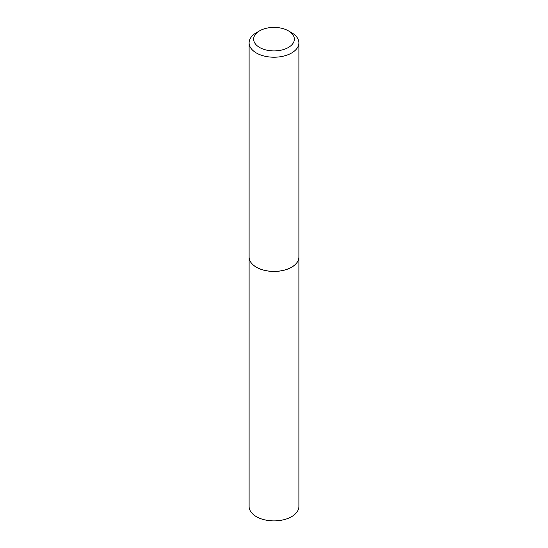 <?xml version="1.0" encoding="UTF-8"?>
<svg xmlns="http://www.w3.org/2000/svg" width="548" height="548" viewBox="0 0 548 548"><rect width="100%" height="100%" fill="white"/><g stroke="black" fill="none" stroke-linecap="round" stroke-linejoin="round"><path stroke-width="0.82" d="M291.57 267.205A24.811 14.323 0 0 1 291.543 267.219A24.811 14.323 0 0 1 256.457 267.219L256.402 267.191A24.886 14.364 0 0 1 249.114 257.033A24.886 14.364 0 0 0 249.114 257.094L249.114 506.51A24.886 14.364 0 0 0 264.479 519.785A24.886 14.364 0 0 0 291.598 516.668A24.886 14.364 0 0 0 298.886 506.51L298.886 257.094A24.886 14.364 0 0 0 298.886 257.06L298.886 42.847A24.886 14.364 0 0 0 291.598 32.688L288.399 30.846A20.358 11.755 0 0 0 259.601 30.846A20.358 11.755 0 0 0 259.601 47.471A20.358 11.755 0 0 0 288.399 47.471A20.358 11.755 0 0 0 288.399 30.846L291.598 32.688M249.114 257.094A24.886 14.364 0 0 0 264.479 270.363A24.886 14.364 0 0 0 291.598 267.253A24.886 14.364 0 0 0 298.886 257.094M259.601 30.846L256.402 32.688A24.886 14.364 0 0 0 249.114 42.847A24.886 14.364 0 0 0 256.402 53.005A24.886 14.364 0 0 0 283.522 56.122A24.886 14.364 0 0 0 298.886 42.847M256.457 267.219L256.402 267.191A24.886 14.364 0 0 0 291.598 267.191A24.886 14.364 0 0 0 298.886 257.033M249.114 257.033L249.114 42.847"/></g></svg>
